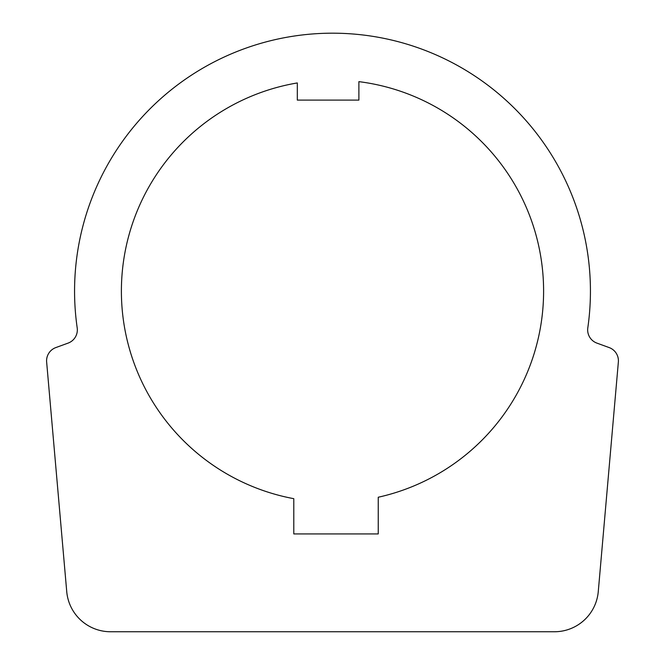 <?xml version="1.0" encoding="UTF-8"?>
<svg xmlns="http://www.w3.org/2000/svg" width="665" height="665" viewBox="0 0 665 665"><rect width="100%" height="100%" fill="white"/><g stroke="black" fill="none" stroke-linecap="round" stroke-linejoin="round"><path stroke-width="1" d="M378.244 533.929L293.789 533.929L293.789 498.675A211.138 211.138 0 0 1 297.313 82.942L297.313 100.099L358.892 100.099L358.892 81.645A211.138 211.138 0 0 1 378.244 497.237L378.244 533.929M55.852 347.571L68.079 343.115A14.073 14.073 0 0 0 77.198 327.887A257.937 257.937 0 0 1 295.734 35.819A257.937 257.937 0 0 1 587.802 327.887A14.073 14.073 0 0 0 596.921 343.115L609.148 347.571A14.073 14.073 0 0 1 618.359 362.026L598.267 591.601A43.99 43.99 0 0 1 554.452 631.75L110.548 631.75A43.99 43.99 0 0 1 66.733 591.601L46.641 362.026A14.073 14.073 0 0 1 55.852 347.571"/></g></svg>
